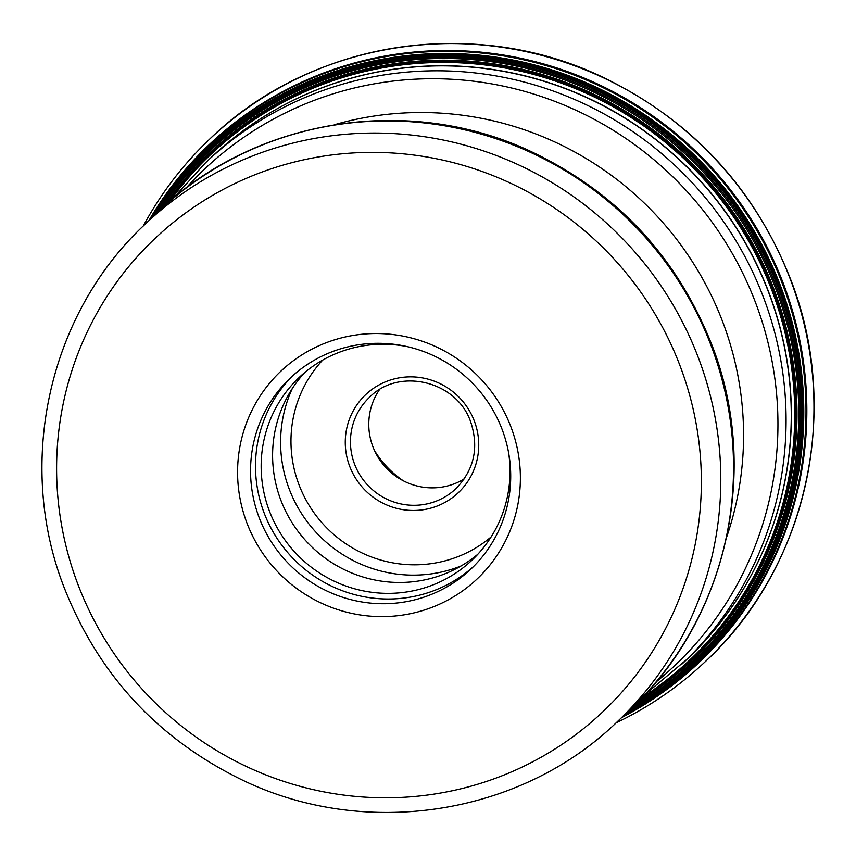 <?xml version="1.0" encoding="UTF-8"?>
<svg xmlns="http://www.w3.org/2000/svg" width="856" height="856" viewBox="0 0 856 856"><rect width="100%" height="100%" fill="white"/><g stroke="black" fill="none" stroke-linecap="round" stroke-linejoin="round"><path stroke-width="1.28" d="M616.095 722.838A360.098 352.865 -133.6 0 0 705.89 661.078A360.098 352.865 -133.6 0 0 790.837 280.575A360.098 352.865 46.4 0 0 209.42 139.368C310.739 40.371 474.812 14.894 604.261 77.907C692.761 121.178 755.003 188.641 790.987 280.308C841.812 410.773 806.876 567.314 705.89 661.078M143.284 225.984A360.098 352.865 46.4 0 1 209.42 139.368M246.763 522.567A142.899 140.02 46.4 0 1 328.865 341.747A142.899 140.02 46.4 0 1 511.203 427.604A142.899 140.02 46.4 0 1 429.102 608.423A142.899 140.02 46.4 0 1 246.763 522.567M258.994 517.195A131.46 128.828 46.4 0 1 290.013 378.277A131.46 128.828 46.4 0 1 502.269 429.83A131.46 128.828 46.4 0 1 471.26 568.748A131.46 128.828 46.4 0 1 258.994 517.195M292.517 375.955A131.46 128.828 46.4 0 0 263.948 512.476A131.46 128.828 -133.6 0 0 473.7 566.362M407.071 346.573A125.746 123.221 46.4 0 0 298.905 377.71A125.746 123.221 46.4 0 0 269.233 510.583A125.746 123.221 -133.6 0 0 472.277 559.899A125.746 123.221 -133.6 0 0 508.721 453.402M477.809 554.26A125.746 123.221 -133.6 0 1 280.672 499.701A125.746 123.221 46.4 0 1 304.8 372.456M379.401 389.748A62.873 61.611 -133.6 0 0 372.82 446.49A62.873 61.611 -133.6 0 0 464.241 478.9M374.521 450.598A97.167 95.219 -133.6 0 0 403.219 480.751M148.826 220.698A356.417 349.269 46.4 0 1 482.666 52.312A356.417 349.269 46.4 0 1 783.946 285.123A356.417 349.269 -133.6 0 1 621.659 717.563M622.355 716.9A356 348.852 -133.6 0 0 783.133 285.658A356 348.852 46.4 0 0 482.966 53.2A356 348.852 46.4 0 0 149.522 220.035M151.084 218.548A354.973 347.846 46.4 0 1 483.533 55.554A354.973 347.846 46.4 0 1 780.982 287.145A354.973 347.846 -133.6 0 1 623.917 715.413M624.366 714.985A354.641 347.525 -133.6 0 0 780.223 287.691A354.641 347.525 46.4 0 0 483.651 56.378A354.641 347.525 46.4 0 0 151.544 218.109M151.598 218.055A354.609 347.493 46.4 0 1 483.672 56.475A354.609 347.493 46.4 0 1 780.148 287.744A354.609 347.493 -133.6 0 1 624.42 714.931M625.64 713.776A354.063 346.948 -133.6 0 0 779.313 288.237A354.063 346.948 46.4 0 0 484.336 57.438A354.063 346.948 46.4 0 0 152.817 216.9M153.085 216.643A353.956 346.851 46.4 0 1 484.485 57.598A353.956 346.851 46.4 0 1 779.174 288.312A353.956 346.851 -133.6 0 1 625.907 713.519M626.078 713.358A353.892 346.787 -133.6 0 0 779.088 288.354A353.892 346.787 46.4 0 0 484.592 57.705A353.892 346.787 46.4 0 0 153.256 216.482M154.444 215.348A353.432 346.338 46.4 0 1 485.309 58.379A353.432 346.338 46.4 0 1 778.532 288.632A353.432 346.338 -133.6 0 1 627.266 712.224M629.952 709.667A352.437 345.364 -133.6 0 0 777.334 289.232A352.437 345.364 46.4 0 0 486.925 59.867A352.437 345.364 46.4 0 0 157.13 212.791M159.901 210.169A351.463 344.412 46.4 0 1 488.594 61.354A351.463 344.412 46.4 0 1 776.146 289.82A351.463 344.412 -133.6 0 1 632.712 707.024M636.586 703.204A350.093 343.063 -133.6 0 0 774.509 290.633A350.093 343.063 46.4 0 0 490.991 63.44A350.093 343.063 46.4 0 0 163.913 206.489M165.069 205.44A349.708 342.689 46.4 0 1 491.676 64.018A349.708 342.689 46.4 0 1 774.059 290.847A349.708 342.689 -133.6 0 1 637.688 702.102M640.063 699.684A348.884 341.876 -133.6 0 0 773.129 291.286A348.884 341.876 46.4 0 0 493.174 65.249A348.884 341.876 46.4 0 0 167.605 203.193M169.788 201.299A348.178 341.191 46.4 0 1 494.468 66.254A348.178 341.191 46.4 0 1 772.369 291.618A348.178 341.191 -133.6 0 1 642.064 697.597M712.192 632.659A345.781 338.837 -133.6 0 0 734.202 603.544A345.781 338.837 -133.6 0 0 769.17 293.351A345.781 338.837 -133.6 0 0 268.292 113.934A345.781 338.837 -133.6 0 0 238.118 134.478M644.9 694.591L687.464 658.885A345.803 338.858 -133.6 0 0 769.041 293.48A345.803 338.858 -133.6 0 0 210.694 157.879C228.295 141.144 247.491 126.495 268.292 113.934M682.275 663.817A345.803 338.858 -133.6 0 0 763.862 298.412A345.803 338.858 -133.6 0 0 205.515 162.811L210.694 157.879M655.889 682.146A341.908 335.049 -133.6 0 0 755.976 303.773A341.908 335.049 -133.6 0 0 185.902 188.256M334.503 124.709A319.416 313.007 46.4 0 1 723.053 322.787A319.416 313.007 46.4 0 1 726.723 536.873M157.772 212.181A342.946 336.066 46.4 0 1 711.507 346.669A342.946 336.066 46.4 0 1 630.605 709.057L617.872 721.169A342.946 336.066 -133.6 0 0 698.774 358.782A342.946 336.066 -133.6 0 0 145.049 224.293L157.772 212.181C253.89 118.331 408.783 93.507 531.544 151.758C617.219 192.632 677.406 257.228 712.117 345.557C760.545 469.784 727.215 619.348 630.605 709.057M77.532 583.332A325.794 319.256 -133.6 0 0 493.249 779.099A325.794 319.256 -133.6 0 0 680.434 366.839A325.794 319.256 -133.6 0 0 264.718 171.072A325.794 319.256 -133.6 0 0 77.532 583.332M461.149 565.934A131.46 128.828 46.4 0 1 289.05 488.605A131.46 128.828 46.4 0 1 292.313 388.517M491.087 536.969A122.322 119.861 46.4 0 1 298.83 484.303A122.322 119.861 46.4 0 1 322.733 360.055M474.406 421.248A67.442 66.094 -133.6 0 0 388.346 380.727A67.442 66.094 -133.6 0 0 349.601 466.071A67.442 66.094 -133.6 0 0 435.661 506.602A67.442 66.094 -133.6 0 0 474.406 421.248M354.491 463.92A62.873 61.611 -133.6 0 0 456.002 488.583C474.149 469.709 479.082 447.602 470.789 422.233C457.19 380.995 398.821 366.86 369.321 397.484A62.873 61.611 -133.6 0 0 354.491 463.92M734.202 603.544C720.624 623.692 705.044 642.139 687.464 658.885M205.515 162.811L172.933 198.624M145.049 224.293C48.835 313.617 15.547 462.764 63.954 587.013C97.926 673.629 156.616 737.605 240.033 778.917C363.565 839.918 520.887 815.95 617.872 721.169"/></g></svg>
